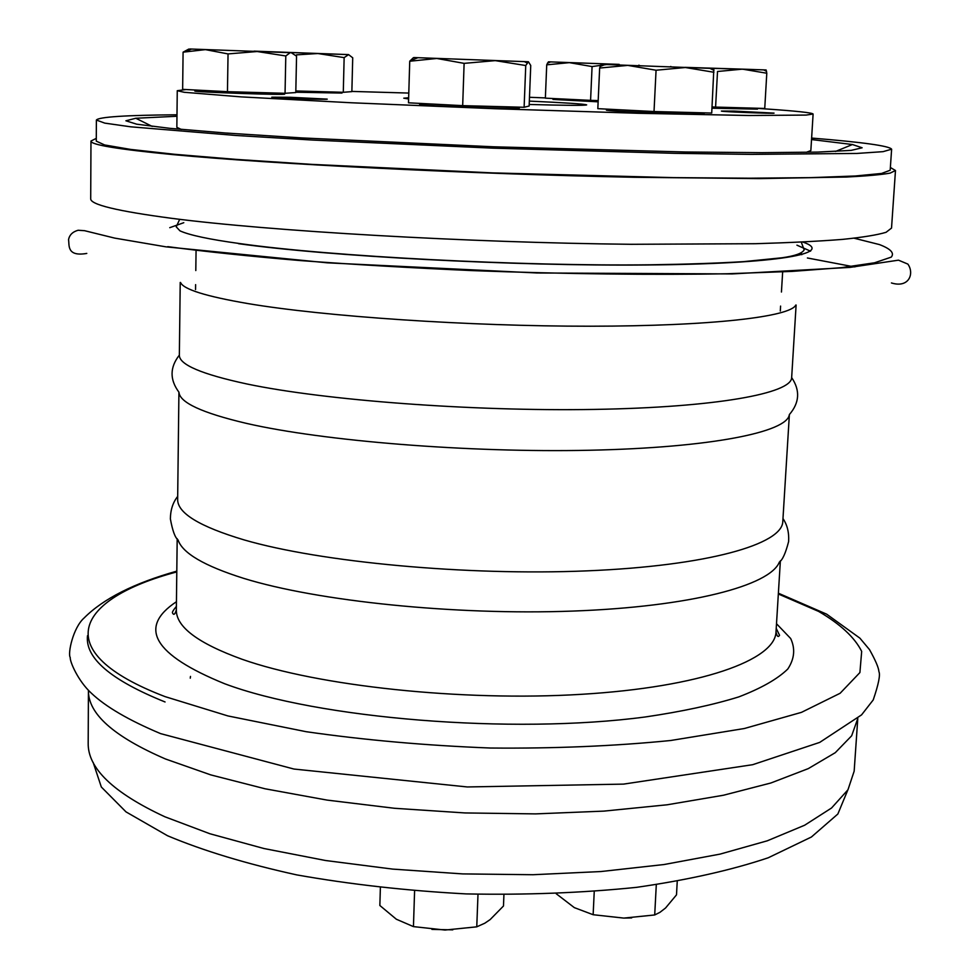 <?xml version="1.0" encoding="UTF-8"?>
<svg xmlns="http://www.w3.org/2000/svg" width="979" height="979" viewBox="0 0 979 979"><rect width="100%" height="100%" fill="white"/><g stroke="black" fill="none" stroke-linecap="round" stroke-linejoin="round"><path stroke-width="1.47" d="M734.177 111.092L774.059 113.111C775.392 113.845 719.932 111.679 721.413 111.055L734.177 111.092M290.261 97.276L327.231 99.124C328.736 99.931 270.351 97.9 271.819 97.19L290.261 97.276M186.071 89.542L177.26 90.704L184.174 92.283L241.164 96.884L351.449 102.771L494.946 108.718L638.504 113.295L748.923 115.498L806.096 115.081L813.108 114.017C812.142 112.72 796.049 111.006 764.832 108.865L757.513 108.375M545.376 97.912L529.48 97.288M408.781 93.066L351.877 91.414M419.71 103.395L419.673 104.386C416.736 105.708 522.186 109.55 519.323 108.008L519.347 107.152M711.978 108.192L757.465 109.146L757.526 108.241M606.442 109.097L606.405 110.04C603.419 111.288 706.765 115.241 704.085 113.772L704.134 112.854M194.833 89.995L194.821 90.998C192.349 92.05 287.275 95.318 284.62 94.094L284.632 93.286M295.805 92.222L341.977 93.066L341.989 92.259M553.013 98.536L552.976 99.43L598.132 101.828M408.61 98.94L403.764 98.181L408.647 97.778M529.333 101.106C565.262 102.734 584.377 104.007 586.666 104.888C585.063 105.61 565.899 105.475 529.198 104.472M556.256 893.766L574.33 907.631L593.139 914.716L623.794 918.094L654.706 914.961L659.944 912.33L665.561 907.998L676.501 894.855L677.235 881.345M594.241 891.539L593.139 914.716M656.297 884.698L654.706 914.961M623.794 918.094L631.675 917.898M380.378 887.623L379.852 905.489L396.348 919.232L413.444 926.611L445.029 930.05L476.761 926.832L484.825 923.197L490.161 919.575L503.475 906.003L503.928 894.696M414.594 890.902L413.444 926.611M477.997 894.292L476.761 926.832M431.91 929.389L452.763 929.854M598.193 100.58L590.582 100.36L592.075 66.572L569.374 62.644L546.723 64.834L548.375 61.885M590.582 100.36L545.364 98.157L546.723 64.834M619.181 64.381L548.619 61.824L619.181 64.381M626.682 65.348L607.078 64.528M606.405 64.577L592.075 66.572M344.143 57.626L343.286 92.295L351.865 91.622L352.721 57.798L348.561 54.604L344.143 57.626L317.881 53.527L254.099 51.128L348.561 54.604L317.881 53.527L296.49 54.861M343.286 92.295L295.829 90.949M289.246 52.646L189.914 48.987L291.314 52.719L296.551 56.182L295.793 92.552L285.048 93.299L227.458 91.683L228.046 53.918L205.431 49.623L183.085 52.168L188.837 49.048M227.458 91.683L182.645 89.358L183.085 52.168M289.845 52.939L285.795 55.962L257.147 51.52L228.046 53.918M285.048 93.299L285.795 55.962M713.862 68.493L601.216 64.345L713.862 68.493L711.721 113.05L654.021 111.533L656.065 70.231L627.796 65.397L599.65 68.04L601.02 64.418M654.021 111.533L597.826 108.657L599.65 68.04M713.924 72.262L685.361 67.514L656.065 70.231M766.116 69.962L766.79 73.229L764.746 108.449L715.588 107.09L717.521 71.491L742.461 69.142L685.043 67.355M700.413 67.943L766.092 69.962L742.461 69.142L766.79 73.229M715.588 107.09L712.051 106.919M524.12 107.274L525.747 65.532L528.427 61.763L414.08 57.553L528.427 61.763L530.74 65.495L529.137 106.026L524.12 107.274L462.675 105.646L464.119 63.366L436.805 58.471L409.736 61.236L413.456 57.639M462.675 105.646L408.5 102.807L409.736 61.236M525.747 65.532L495.264 60.625L464.119 63.366M177.26 90.704L176.844 127.331L181.311 129.436M806.231 152.345L810.845 150.582L813.108 114.017M847.802 790.041L837.853 814.014L811.407 837.008L768.209 857.788C731.386 870.16 687.491 880.011 636.521 887.353C582.419 892.897 525.637 895.087 466.163 893.913C406.762 890.731 350.286 884.38 296.747 874.896C246.451 863.833 203.387 850.8 167.568 835.76L126.01 811.885L101.326 787.006L93.14 762.372M890.376 167.495L895.479 170.517L890.131 173.112C881.467 174.678 867.002 175.987 846.713 177.028L759.19 178.606L634.331 177.285C469.577 174.005 270.645 163.97 172.255 154.535C117.541 149.224 90.447 144.721 90.974 141.025L96.285 138.382M891.624 149.2L890.18 170.248L881.565 173.454L855.377 175.987L811.163 177.627L749.718 178.215L673.344 177.627L492.596 172.891L311.995 164.386L235.78 159.369L174.543 154.29L130.562 149.408L104.643 144.965L96.272 141.135L96.383 120.038L104.765 123.121L130.745 126.817L236.159 135.494L312.534 140.046L493.502 148.172L674.592 153.324L751.089 154.376L856.858 153.446L883.034 151.659L891.624 149.2C889.446 145.932 862.78 142.224 811.615 138.063M857.788 718.451L854.165 771.158L847.961 789.784L831.55 808.005L804.628 825.236L767.267 840.814L720.042 854.116L664.068 864.53L601.02 871.53L533.041 874.724L462.663 873.904L392.603 869.095L325.53 860.504L263.938 848.524L209.873 833.741L164.9 816.792C113.221 792.745 87.657 768.172 88.183 743.073L88.428 690.244M895.479 170.517L891.526 228.083L886.081 232.292C877.392 234.936 862.915 237.297 842.662 239.378C819.068 241.25 789.98 242.694 755.421 243.71L631.125 244.297C467.179 242.621 269.409 231.056 171.545 218.305C117.125 211.085 90.178 204.562 90.704 198.713L90.974 141.025M857.788 718.5L851.657 735.792L835.271 752.68L808.299 768.613L770.84 783.004L723.444 795.242L667.25 804.775L603.921 811.114L535.611 813.892L464.878 812.937L394.451 808.275L327.023 800.088L265.101 788.793L210.754 774.891L165.537 759.006C113.601 736.514 87.902 713.605 88.428 690.293M796.111 305.032L791.656 377.588C791.742 393.325 716.567 407.399 594.229 409.418C472.172 411.51 324.453 400.289 246.867 383.964C201.613 374.223 179.108 364.616 179.353 355.132L180.222 282.454M791.656 377.588C800.32 390.425 799.549 402.773 789.331 414.606C787.532 431.996 711.415 447.66 589.884 450.242C468.623 452.885 322.972 441.039 246.182 423.32C202.151 412.942 179.732 402.577 178.961 392.224C169.636 379.668 169.771 367.309 179.353 355.132M789.38 414.57L782.796 521.526C782.429 544.312 707.707 565.899 586.862 570.867C466.273 575.921 320.671 562.203 244.163 539.918C199.532 526.592 177.358 513.069 177.652 499.339L178.924 392.187M782.98 518.589C787.287 524.94 789.172 532.6 788.609 541.595C785.611 553.172 782.539 559.976 779.394 562.019C770.265 585.528 690.88 606.772 572.703 611.08C454.733 615.461 317.135 601.155 243.49 578.295C204.256 565.899 182.449 553.123 178.068 539.967C175.082 537.704 172.524 530.691 170.383 518.919C170.481 509.912 172.916 502.411 177.688 496.402M176.991 114.788C125.655 115.192 98.793 116.942 96.383 120.038M176.966 116.268L135.8 118.251L125.899 120.784L136.681 124.186L169.905 128.335L225.647 133.022L301.74 137.917L493.551 146.789L685.496 151.99L761.748 152.675L817.698 152.1L851.13 150.387L862.132 147.78L852.44 144.525L811.53 139.544M802.78 242.033C835.638 253.182 780.74 263.865 646.727 264.991C513.192 266.19 329.091 256.339 238.546 243.685M854.19 238.227L879.448 244.579C890.719 248.874 894.647 253.059 891.245 257.122L874.553 262.788L841.463 267.659L791.999 271.403L727.336 273.753C653.58 275.099 564.712 274.047 473.004 270.632C412.122 267.952 354.422 264.587 299.892 260.536C248.654 256.192 204.599 251.554 167.739 246.647M795.768 305.056C790.665 316.719 712.1 326.129 590.374 326.215C468.88 326.337 324.783 316.523 248.262 303.637C205.945 296.38 183.379 289.331 180.564 282.503M780.373 560.82L776.004 631.883C775.295 659.956 700.94 687.16 581.232 694.331C461.782 701.6 317.771 686.022 242.082 659.271C197.942 643.276 176.024 626.817 176.342 609.893C175.045 614.396 173.772 615.436 172.549 613.025C171.961 612.389 173.234 610.186 176.379 606.393M776.506 623.721L790.665 638.516C795.45 648.71 794.495 658.867 787.801 669.012C777.607 678.973 761.27 688.261 738.815 696.889C712.92 704.929 681.788 711.611 645.43 716.946C512.139 734.752 317.673 718.647 224.668 683.746C153.63 654.816 137.562 627.466 176.44 601.718M778.342 593.984L818.628 611.422C840.3 624.064 854.655 637.39 861.679 651.39L859.905 672.561L840.129 693.267L801.471 712.357L744.309 728.523L670.664 740.503C614.482 746.108 554.432 748.617 490.54 748.029C426.306 745.557 364.873 740.112 306.243 731.717L227.936 715.943L165.108 696.632C46.894 651.488 76.056 598.646 176.783 571.92M165.059 701.967C110.749 680.075 84.904 657.974 87.523 635.652M807.394 257.979L854.337 266.912M169.759 227.679L183.783 222.698M796.943 245.178L810.563 251.175M550.614 61.922L547.383 63.207M638.846 65.165L639.936 65.691M191.517 49.085L185.031 51.703M605.01 64.516L600.054 66.523M709.995 68.383L713.948 70.353M670.86 66.474L670.052 66.792M763.644 69.888L766.569 71.32M417.776 57.737L409.907 60.967M524.438 61.64L527.008 62.925M179.683 219.32L176.232 226.859L179.977 230.848C189.436 235.156 209.335 239.39 239.659 243.563C331.379 256.596 522.737 266.349 650.252 264.795C685.912 264.281 716.995 263.229 743.502 261.65L781.903 257.795C794.887 255.972 802.315 253.341 804.163 249.878L801.275 242.107M891.416 282.943C908.916 288.401 914.655 273.618 907.876 264.097L898.489 260.169L849.882 267.414L732.121 273.924L536.933 272.97L327.463 262.837L165.965 246.843L114.69 238.105L84.524 230.677L78.087 230.261C72.605 231.815 69.423 234.96 68.554 239.696C69.472 245.044 66.499 256.939 86.788 253.426M177.187 538.695L176.342 609.893M776.225 628.396L779.553 635.285C778.146 637.598 776.971 636.46 776.004 631.883M778.378 593.213L826.655 614.163L859.905 638.161L869.511 649.615C875.495 660.348 878.628 667.666 878.909 671.594C880.451 674.837 878.555 684.284 873.219 699.936L861.581 714.866L819.704 742.4L752.716 764.685L623.537 784.118L467.313 786.957L293.945 769.041L160.642 733.638C128.763 720.238 105.646 706.74 91.316 693.144C78.222 681.164 69.827 661.828 70.219 657.472C67.624 653.617 73.033 627.784 84.072 618.018C103.321 598.707 134.233 583.092 176.795 571.149M835.491 151.451L852.44 144.525M152.198 126.401L135.8 118.251M190.489 676.416L190.269 678.178M853.003 266.312L855.181 266.814M801.801 254.699L801.226 253.084M780.3 310.992L780.593 306.084M781.438 292.036L782.662 271.881M195.555 289.551L195.616 284.644M195.8 270.559L196.069 250.367"/></g></svg>
